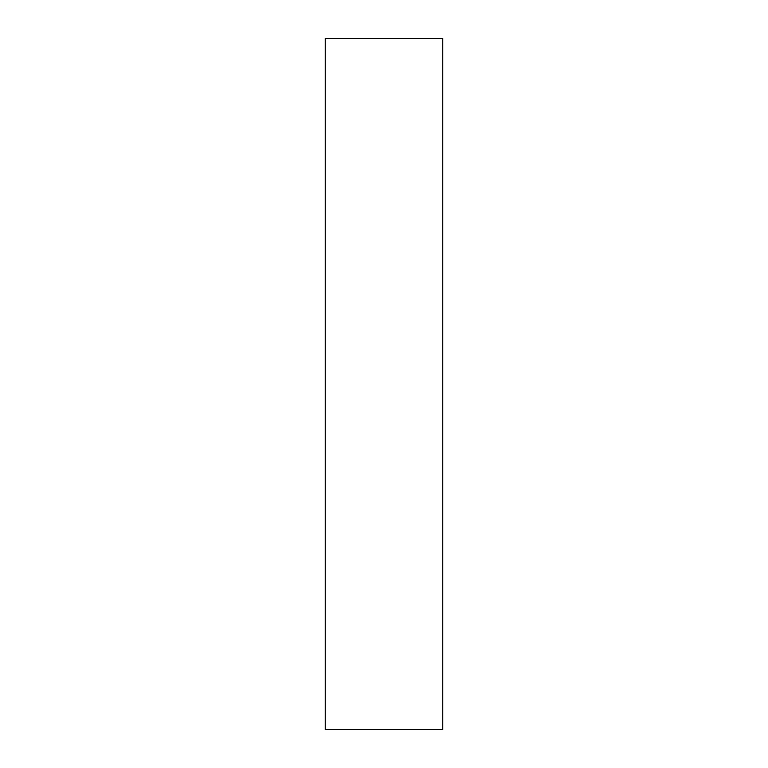 <?xml version="1.0" encoding="UTF-8"?>
<svg xmlns="http://www.w3.org/2000/svg" width="768" height="768" viewBox="0 0 768 768"><rect width="100%" height="100%" fill="white"/><g stroke="black" fill="none" stroke-linecap="round" stroke-linejoin="round"><path stroke-width="1.15" d="M442.752 38.4L325.248 38.4L325.248 729.6L442.752 729.6L442.752 38.4"/></g></svg>
